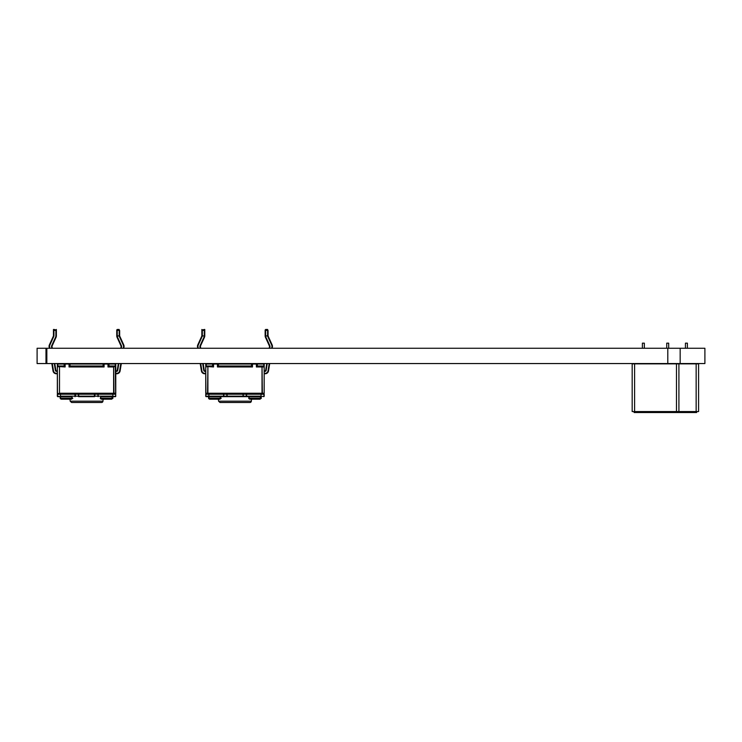 <?xml version="1.0" encoding="UTF-8"?>
<svg xmlns="http://www.w3.org/2000/svg" width="742" height="742" viewBox="0 0 742 742"><rect width="100%" height="100%" fill="white"/><g stroke="black" fill="none" stroke-linecap="round" stroke-linejoin="round"><path stroke-width="1.11" d="M45.985 348.267L37.1 348.267L37.1 363.552L45.985 363.552L45.985 348.267L46.839 348.267L46.839 363.552L45.985 363.552M680.164 348.267L680.164 363.552L704.9 363.552L704.9 348.267L46.839 348.267M667.8 348.267L667.8 363.552L46.839 363.552M680.164 363.552L667.8 363.552M119.666 330.552L119.666 335.866L119.184 329.467L119.666 335.866L116.754 335.968L119.184 335.95A0.974 0.974 0 0 0 119.267 336.265L123.302 345.132A2.922 2.922 0 0 1 123.534 346.811L123.293 348.267M119.675 335.913L119.675 335.913A0.482 0.482 0 0 0 119.712 336.061L123.747 344.928A3.404 3.404 0 0 1 124.007 346.885L123.784 348.267M116.744 335.866L117.236 335.69L117.236 330.375L116.744 330.552L116.744 335.866L116.744 329.958L116.754 335.968A3.404 3.404 0 0 0 117.05 337.276L121.085 346.134A0.482 0.482 0 0 1 121.131 346.421L120.825 348.267M56.373 330.552L56.373 335.866L56.373 329.958L55.882 330.375L55.882 335.69L56.373 335.866A3.404 3.404 0 0 1 56.373 335.968L55.882 335.783L56.373 335.866A3.404 3.404 0 0 1 56.373 335.968L55.882 335.95A2.922 2.922 0 0 1 55.622 337.072L56.067 337.276A3.404 3.404 0 0 0 56.373 335.968M53.452 335.866L53.452 335.913A0.482 0.482 0 0 0 53.452 335.866L53.934 335.69L53.934 330.375L53.452 330.552L53.452 335.866L53.452 330.552M49.334 348.267L49.111 346.885A3.404 3.404 0 0 1 49.371 344.928L53.405 336.061A0.482 0.482 0 0 0 53.452 335.913M117.05 337.276L117.496 337.072A2.922 2.922 0 0 1 117.236 335.95L116.754 335.968M53.452 334.586L53.452 329.467L53.934 329.467L53.452 329.958M56.373 334.586L56.373 329.467L55.882 330.375L53.934 330.375L53.934 329.467L56.373 329.958M52.292 348.267L51.996 346.421A0.482 0.482 0 0 1 52.033 346.134L56.067 337.276M121.308 363.552L120.111 370.917A3.404 3.404 0 0 1 116.744 373.773L115.771 373.773M57.347 370.852L56.373 370.852A0.482 0.482 0 0 1 55.891 370.443L54.778 363.552M57.347 373.773L56.373 373.773A3.404 3.404 0 0 1 53.007 370.917L51.81 363.552L53.007 370.917L53.489 370.833L52.311 363.552M56.373 370.852A0.482 0.482 0 0 1 55.891 370.443A0.482 0.482 0 0 0 56.373 370.852L56.373 371.343A0.974 0.974 0 0 1 55.409 370.527L54.277 363.552M118.349 363.552L117.227 370.443A0.482 0.482 0 0 1 116.744 370.852L115.771 370.852M57.83 363.552L57.347 364.044A0.482 0.482 0 0 1 57.83 363.552A0.482 0.482 0 0 0 57.347 364.044L57.347 393.251A0.482 0.482 0 0 0 57.83 393.742L57.347 393.251M108.953 363.552L108.953 364.044L115.288 364.044L115.288 365.992L108.953 365.992L108.953 366.474A0.482 0.482 0 0 1 108.471 365.992L107.98 366.965L113.619 366.965L113.619 366.474L115.771 366.965L115.771 364.044L115.771 366.965L115.771 364.044L115.771 366.965L115.288 365.992L115.761 366.882L113.619 366.474L115.288 366.474A0.482 0.482 0 0 1 115.771 366.965L115.771 393.251L115.288 393.742A0.482 0.482 0 0 0 115.771 393.251A0.482 0.482 0 0 1 115.288 393.742A0.482 0.482 0 0 0 115.771 393.251M115.771 364.044A0.482 0.482 0 0 0 115.288 363.552A0.482 0.482 0 0 1 115.771 364.044L115.288 363.552A0.482 0.482 0 0 1 115.771 364.044M107.98 363.552A0.482 0.482 0 0 1 108.471 364.044L108.953 364.044L108.953 365.992L108.471 365.992L108.471 364.044A0.482 0.482 0 0 0 107.98 363.552L108.471 364.044M103.11 363.552L103.602 364.044A0.482 0.482 0 0 1 104.084 363.552A0.482 0.482 0 0 0 103.602 364.044A0.482 0.482 0 0 1 104.084 363.552L104.084 364.044L107.98 364.044L107.98 366.965L108.953 366.474A0.482 0.482 0 0 1 108.471 365.992A0.482 0.482 0 0 0 108.953 366.474L113.619 366.474M69.034 363.552A0.482 0.482 0 0 1 69.516 364.044L103.11 364.044L103.11 365.992L69.516 365.992L69.034 363.552M70.008 363.552L70.008 366.474L103.11 366.474A0.482 0.482 0 0 0 103.602 365.992L103.602 364.044L104.084 364.044L104.084 366.965L103.602 365.992L103.11 366.474L104.084 366.965L69.034 366.965L70.008 366.474A0.482 0.482 0 0 1 69.516 365.992L69.034 366.965L104.084 366.965M65.138 363.552A0.482 0.482 0 0 0 64.647 364.044A0.482 0.482 0 0 1 65.138 363.552L65.138 364.044L69.034 364.044L69.034 366.965M64.164 363.552L65.138 364.044L65.138 366.965L64.647 365.992A0.482 0.482 0 0 1 64.164 366.474L65.138 366.965L57.83 366.474L64.164 366.474L64.164 365.992L57.83 365.992L57.347 366.965L59.499 366.474M64.647 364.044L64.647 365.992L64.164 365.992L64.164 364.044L57.83 364.044L57.83 366.474A0.482 0.482 0 0 0 57.347 366.965L57.486 393.251L59.499 393.742L59.499 366.965L59.499 393.251L113.619 393.251L113.619 393.742L113.619 366.965L113.971 393.251L115.631 393.251L115.288 366.474L115.761 366.882L115.288 366.474M69.516 365.992A0.482 0.482 0 0 0 70.008 366.474A0.482 0.482 0 0 1 69.516 365.992M57.83 393.742L115.288 393.742M70.165 401.172L102.953 401.172A1.456 1.456 0 0 1 101.496 402.507L71.622 402.507L70.165 401.172L69.998 399.196M60.158 398.222A1.456 1.456 0 0 0 61.53 399.196L71.436 399.196L72.818 398.222L71.353 396.757L61.614 396.757A1.456 1.456 0 0 0 60.158 398.222L72.818 398.222M78.708 396.664L94.41 396.664L94.41 396.172L78.708 396.172L78.708 396.664A0.482 0.473 -90 0 1 78.235 396.172L75.406 396.172A0.482 0.473 90 0 1 74.933 396.664L74.933 396.172L60.473 396.172L60.473 396.664L57.486 396.172L57.83 396.664A0.482 0.482 0 0 1 57.347 396.172A0.482 0.482 0 0 0 57.83 396.664L61.864 396.664M101.682 399.196L111.588 399.196L101.682 399.196A1.456 1.456 0 0 1 100.309 398.222L112.96 398.222L111.588 399.196M100.309 398.222A1.456 1.456 0 0 1 101.765 396.757L115.288 396.664L115.631 396.172L112.645 396.664L112.645 396.172L98.185 396.172L98.185 396.664A0.482 0.473 -90 0 1 97.712 396.172L94.883 396.172A0.482 0.473 90 0 1 94.41 396.664M61.53 396.757A1.456 1.456 0 0 0 60.158 397.731L60.241 397.731M111.588 396.757L112.877 397.731M71.844 396.664L61.132 396.664L61.614 396.172M111.986 396.664L101.283 396.664M57.83 393.752A0.482 0.482 0 0 0 57.347 394.234L115.631 394.234L115.288 393.752L57.83 393.752L57.347 396.172A0.482 0.482 0 0 0 57.83 396.664M60.473 396.172L60.473 393.752L60.473 396.172M75.406 396.172L74.933 396.172L74.933 393.752A0.482 0.473 90 0 1 75.406 394.234L75.406 396.172M78.708 396.172L78.235 394.234A0.482 0.473 -90 0 1 78.708 393.752L78.708 396.172M94.883 396.172L94.41 396.172L94.41 393.752A0.482 0.473 90 0 1 94.883 394.234L94.883 396.172M98.185 396.172L97.712 394.234A0.482 0.473 -90 0 1 98.185 393.752L98.185 396.172M112.997 396.172L112.645 393.752L112.997 396.172M115.771 396.172L115.631 394.234L115.771 396.172A0.482 0.482 0 0 1 115.288 396.664M115.288 393.752A0.482 0.482 0 0 1 115.771 394.234M57.347 394.234L57.347 396.172M268.066 330.552L268.066 335.866L267.584 329.467L268.066 330.552M267.584 329.467L265.636 329.467L265.144 330.552L265.144 335.866L265.144 329.958L265.144 335.866L265.636 335.69L265.636 330.375L267.584 330.375L267.584 335.69L268.075 335.913L265.154 335.968L268.066 335.866M265.45 337.276L265.896 337.072A2.922 2.922 0 0 1 265.636 335.95L265.154 335.968A3.404 3.404 0 0 0 265.45 337.276L269.485 346.134A0.482 0.482 0 0 1 269.531 346.421L269.225 348.267M204.773 330.552L204.773 335.866L204.773 329.958L204.282 330.375L204.282 335.69L204.773 335.866L204.282 335.783L204.773 335.968A3.404 3.404 0 0 0 204.773 335.866M204.282 335.95L204.773 335.968A3.404 3.404 0 0 1 204.467 337.276L200.433 346.134A0.482 0.482 0 0 0 200.396 346.421L200.692 348.267L200.396 346.421L199.913 346.495A0.974 0.974 0 0 1 199.988 345.939L204.022 337.072A2.922 2.922 0 0 0 204.282 335.95L201.852 335.913L204.282 335.95M204.773 329.958L204.282 329.467L204.282 330.375L202.334 330.375L201.852 329.467L201.852 335.913A0.482 0.482 0 0 0 201.852 335.866L202.334 335.69L202.334 330.375L201.852 330.552L201.852 335.866L201.852 330.552M197.734 348.267L197.511 346.885A3.404 3.404 0 0 1 197.771 344.928L201.805 336.061A0.482 0.482 0 0 0 201.852 335.913M265.144 330.552L265.636 329.467M204.773 334.586L204.773 329.467L201.852 329.958M268.075 335.913A0.482 0.482 0 0 0 268.112 336.061L272.147 344.928A3.404 3.404 0 0 1 272.407 346.885L272.184 348.267M269.708 363.552L268.511 370.917A3.404 3.404 0 0 1 265.144 373.773L264.171 373.773M198.225 348.267L197.993 346.811A2.922 2.922 0 0 1 198.216 345.132L197.771 344.928L201.805 336.061L202.251 336.265A0.974 0.974 0 0 0 202.334 335.95L202.334 335.69M204.291 370.443L203.178 363.552L204.291 370.443A0.482 0.482 0 0 0 204.773 370.852A0.482 0.482 0 0 1 204.291 370.443A0.482 0.482 0 0 0 204.773 370.852A0.482 0.482 0 0 1 204.291 370.443L203.809 370.527L202.677 363.552M205.747 373.773L204.773 373.773A3.404 3.404 0 0 1 201.407 370.917L200.21 363.552M205.747 370.852L204.773 371.343A0.974 0.974 0 0 1 203.809 370.527M266.749 363.552L265.627 370.443A0.482 0.482 0 0 1 265.144 370.852L264.171 370.852M206.23 363.552L205.747 364.044A0.482 0.482 0 0 1 206.23 363.552A0.482 0.482 0 0 0 205.747 364.044L205.747 393.251A0.482 0.482 0 0 0 206.23 393.742L205.747 393.251M206.23 393.742L207.899 393.742L207.899 393.251L207.899 393.742L263.688 393.742A0.482 0.482 0 0 0 264.171 393.251A0.482 0.482 0 0 1 263.688 393.742A0.482 0.482 0 0 0 264.171 393.251L264.171 364.044A0.482 0.482 0 0 0 263.688 363.552A0.482 0.482 0 0 1 264.171 364.044L263.688 363.552A0.482 0.482 0 0 1 264.171 364.044M256.38 363.552A0.482 0.482 0 0 1 256.871 364.044L263.688 364.044L264.171 366.965L262.019 366.474L263.688 366.474A0.482 0.482 0 0 1 264.171 366.965L263.688 365.992L257.353 365.992L257.353 366.474A0.482 0.482 0 0 1 256.871 365.992L256.38 366.965L257.353 366.474A0.482 0.482 0 0 1 256.871 365.992L256.871 364.044A0.482 0.482 0 0 0 256.38 363.552L256.871 364.044M251.51 363.552L252.002 364.044A0.482 0.482 0 0 1 252.484 363.552A0.482 0.482 0 0 0 252.002 364.044A0.482 0.482 0 0 1 252.484 363.552L252.484 364.044L256.38 364.044L256.38 366.965L262.019 366.965L262.019 366.474L257.353 366.474A0.482 0.482 0 0 1 256.871 365.992L257.353 365.992L257.353 363.552M217.434 363.552A0.482 0.482 0 0 1 217.916 364.044L251.51 364.044L251.51 365.992L217.916 365.992L217.434 363.552M218.408 363.552L218.408 366.474L251.51 366.474A0.482 0.482 0 0 0 252.002 365.992L252.002 364.044L252.484 364.044L252.484 366.965L252.002 365.992L251.51 366.474L252.484 366.965L217.434 366.965L218.408 366.474A0.482 0.482 0 0 1 217.916 365.992L217.434 366.965L252.484 366.965M213.538 363.552A0.482 0.482 0 0 0 213.047 364.044A0.482 0.482 0 0 1 213.538 363.552L213.538 364.044L217.434 364.044L217.434 366.965M212.564 363.552L213.538 364.044L213.538 366.965L213.047 364.044L213.047 365.992A0.482 0.482 0 0 1 212.564 366.474L213.538 366.965L206.23 366.474L212.564 366.474L212.564 365.992L206.23 365.992L205.747 366.965L207.899 366.474M213.047 365.992L212.564 365.992L212.564 364.044L206.23 364.044L206.23 366.474A0.482 0.482 0 0 0 205.747 366.965L205.886 393.251L207.556 393.251L207.899 366.965L207.899 393.251L262.019 393.251L262.019 393.742L262.019 366.965L264.031 366.965L263.688 366.474M217.916 365.992A0.482 0.482 0 0 0 218.408 366.474A0.482 0.482 0 0 1 217.916 365.992M262.019 366.474L262.371 393.251L264.031 393.251L263.688 393.742M264.171 393.251L264.171 366.965M218.565 401.172L251.352 401.172A1.456 1.456 0 0 1 249.896 402.507L220.022 402.507L218.565 401.172L218.398 399.196M209.93 399.196L219.836 399.196L209.93 399.196A1.456 1.456 0 0 1 208.558 398.222L221.218 398.222L219.836 399.196M208.558 398.222A1.456 1.456 0 0 1 210.014 396.757L219.753 396.757L221.218 398.222M250.082 399.196L259.988 399.196L250.082 399.196A1.456 1.456 0 0 1 248.709 398.222L261.36 398.222L259.988 399.196M248.709 398.222A1.456 1.456 0 0 1 250.165 396.757L259.904 396.757L261.36 398.222M261.277 397.731L259.988 396.757L250.406 396.664M209.93 396.757A1.456 1.456 0 0 0 208.558 397.731L208.641 397.731M259.904 399.196L251.519 399.196L251.352 401.172M261.045 396.664L264.031 396.172L261.045 396.664L261.045 396.172L246.585 396.172L246.585 396.664L261.045 396.664M242.81 396.664L246.585 396.664L242.81 396.664L242.81 396.172L227.108 396.172L227.108 396.664L242.81 396.664A0.482 0.473 90 0 0 243.283 396.172L242.81 394.234L264.171 394.234L264.171 396.172A0.482 0.482 0 0 1 263.688 396.664M223.333 396.664L227.108 396.664L223.333 396.664L223.333 396.172L208.873 396.172L208.873 396.664L223.333 396.664A0.482 0.473 90 0 0 223.806 396.172L223.333 394.234L242.81 394.234L242.81 393.752A0.482 0.473 90 0 1 243.283 394.234L243.283 396.172L246.112 396.172A0.482 0.473 -90 0 0 246.585 396.664M206.23 396.664L208.873 396.664L208.53 396.172L205.886 396.172L206.23 396.664A0.482 0.482 0 0 1 205.747 396.172A0.482 0.482 0 0 0 206.23 396.664A0.482 0.482 0 0 1 205.747 396.172L205.886 394.234L223.333 394.234L223.333 393.752A0.482 0.473 90 0 1 223.806 394.234L223.806 396.172L226.635 396.172A0.482 0.473 -90 0 0 227.108 396.664M208.873 396.172L208.873 393.752L208.873 396.172M227.108 396.172L226.635 394.234A0.482 0.473 -90 0 1 227.108 393.752L227.108 396.172M246.585 396.172L246.112 394.234A0.482 0.473 -90 0 1 246.585 393.752L246.585 396.172M264.171 396.172L263.688 393.752L261.045 393.752L261.045 396.172L261.045 393.752L263.688 393.752A0.482 0.482 0 0 1 264.171 394.234M261.045 393.752L206.23 393.752L205.747 394.234A0.482 0.482 0 0 1 206.23 393.752M205.747 394.234L205.747 396.172M694.206 411.56L694.206 412.533L696.636 412.533L696.636 411.56M694.206 412.533L678.624 412.533L678.624 411.56M674.534 411.56L674.534 412.533L678.624 412.533M696.154 411.56L678.911 411.56L678.911 363.849L696.154 363.849L696.154 411.56L698.584 411.56L698.584 363.849L696.154 363.849M698.584 363.849L698.584 411.56M685.441 348.267L685.441 343.156L687.389 343.156L687.389 348.267M674.534 412.533L636.553 412.533L636.553 411.56M634.122 411.56L634.122 412.533L636.553 412.533M676.964 411.56L676.964 412.533L676.964 411.56M632.175 411.56L634.605 411.56L634.605 363.849L632.175 363.849L632.175 411.56M678.911 363.849L634.605 363.849M676.481 363.849L676.481 411.56L678.911 411.56M666.743 348.267L666.743 343.156L668.69 343.156L668.69 348.267M676.481 411.56L634.605 411.56M642.396 348.267L642.396 343.156L644.344 343.156L644.344 348.267M119.184 329.467L117.236 329.467L117.236 330.375L119.184 330.375L119.184 335.69M53.934 335.69L53.934 335.95A0.974 0.974 0 0 1 53.851 336.265L53.405 336.061M118.841 363.552L117.709 370.527A0.974 0.974 0 0 1 116.744 371.343L115.771 371.343M49.825 348.267L49.593 346.811A2.922 2.922 0 0 1 49.816 345.132L53.851 336.265M57.347 373.291L56.373 373.291A2.922 2.922 0 0 1 53.489 370.833M57.347 371.343L56.373 371.343M51.801 348.267L51.513 346.495A0.974 0.974 0 0 1 51.588 345.939L55.622 337.072M117.496 337.072L121.53 345.939A0.974 0.974 0 0 1 121.605 346.495L121.317 348.267M117.227 370.443L117.709 370.527A0.974 0.974 0 0 1 116.744 371.343L116.744 370.852M120.816 363.552L119.629 370.833A2.922 2.922 0 0 1 116.744 373.291L115.771 373.291M123.534 346.811L124.007 346.885M119.629 370.833L120.111 370.917M121.131 346.421L121.605 346.495M51.513 346.495L51.996 346.421M49.111 346.885L49.593 346.811M55.409 370.527L55.891 370.443M56.373 373.773L56.373 373.291M116.744 373.291L116.744 373.773M271.693 348.267L271.934 346.811A2.922 2.922 0 0 0 271.702 345.132L267.667 336.265A0.974 0.974 0 0 1 267.584 335.95L267.584 335.69M269.485 346.134L269.93 345.939L265.896 337.072L269.93 345.939A0.974 0.974 0 0 1 270.005 346.495L269.717 348.267M267.241 363.552L266.109 370.527A0.974 0.974 0 0 1 265.144 371.343L264.171 371.343M198.216 345.132L202.251 336.265M205.747 373.291L204.773 373.291A2.922 2.922 0 0 1 201.889 370.833L200.711 363.552M205.747 371.343L204.773 371.343M200.201 348.267L199.913 346.495M265.627 370.443L266.109 370.527A0.974 0.974 0 0 1 265.144 371.343L265.144 370.852M269.216 363.552L268.029 370.833A2.922 2.922 0 0 1 265.144 373.291L264.171 373.291M271.934 346.811L272.407 346.885M268.029 370.833L268.511 370.917M269.531 346.421L270.005 346.495M197.511 346.885L197.993 346.811M201.407 370.917L201.889 370.833M204.773 373.773L204.773 373.291M265.144 373.291L265.144 373.773M37.1 348.267L37.1 363.552M117.236 329.467L116.744 329.958L117.236 329.467M57.357 366.882L57.83 366.474M102.953 401.172L103.119 399.196M112.96 398.222L111.504 396.757M205.757 366.882L206.23 366.474M210.014 396.172L209.532 396.664"/></g></svg>

